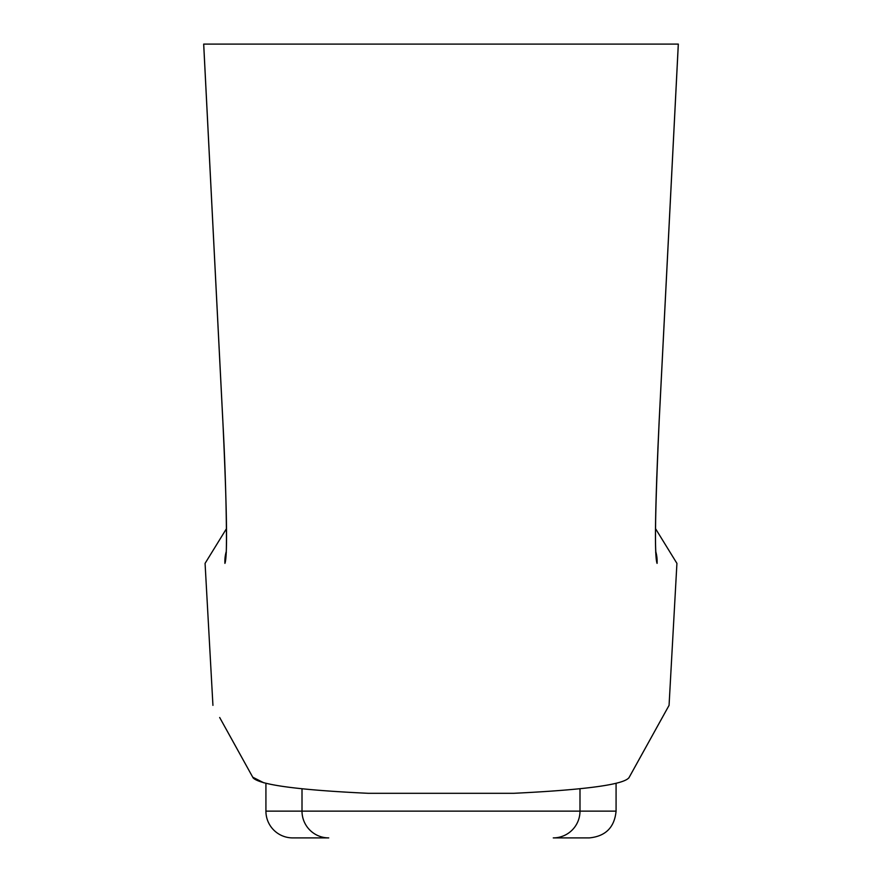 <?xml version="1.0" encoding="UTF-8"?>
<svg xmlns="http://www.w3.org/2000/svg" width="882" height="882" viewBox="0 0 882 882"><rect width="100%" height="100%" fill="white"/><g stroke="black" fill="none" stroke-linecap="round" stroke-linejoin="round"><path stroke-width="1.32" d="M628.844 777.946L668.898 705.655L629.252 777.196C625.514 784.385 587.026 789.754 513.776 793.304L368.224 793.304C298.645 790.052 260.289 784.936 253.156 777.946L219.673 717.496M225.803 728.543L238.03 750.615M252.748 777.196L263.839 782.819M655.844 551.889A35.677 35.655 -90 0 1 657.079 563.378C683.539 563.378 683.539 563.378 657.079 563.378C654.356 556.344 655.061 508.605 659.196 420.163L678.302 44.1L203.698 44.1L222.804 420.163C226.939 508.738 227.644 556.476 224.921 563.378C198.461 563.378 198.461 563.378 224.921 563.378A35.677 35.655 -90 0 1 226.156 551.889M222.782 419.832L212.816 223.664M203.676 44.1L222.771 419.997C226.431 484.924 227.027 552.76 225.99 554.105L226.332 552.275M629.252 777.196L643.97 750.615M656.197 728.543L662.327 717.496M669.184 223.664L659.218 419.832M659.196 420.163A35.677 4.322 2.9 0 0 659.229 419.997L657.829 449.82M302.008 788.784L302.008 811.142A26.758 26.736 90 0 0 328.732 837.9L292.681 837.9A26.758 26.758 0 0 1 265.923 811.142L616.077 811.142C614.5 827.393 605.581 836.312 589.319 837.9L553.268 837.9A26.758 26.736 90 0 0 579.992 811.142L579.992 788.784M616.077 783.337L616.077 811.142M212.937 705.357L205.076 563.378L226.454 528.693M669.063 705.357L676.924 563.378L655.547 528.693L655.635 520.645M226.365 520.645L225.968 501.009M225.197 475.905L224.171 449.82M678.324 44.1L659.229 419.997L678.324 44.1M656.781 476.434L656.032 501.108M655.668 552.275L656.01 554.105C654.72 540.964 655.789 496.268 659.229 419.997M265.923 783.337L265.923 811.142"/></g></svg>
